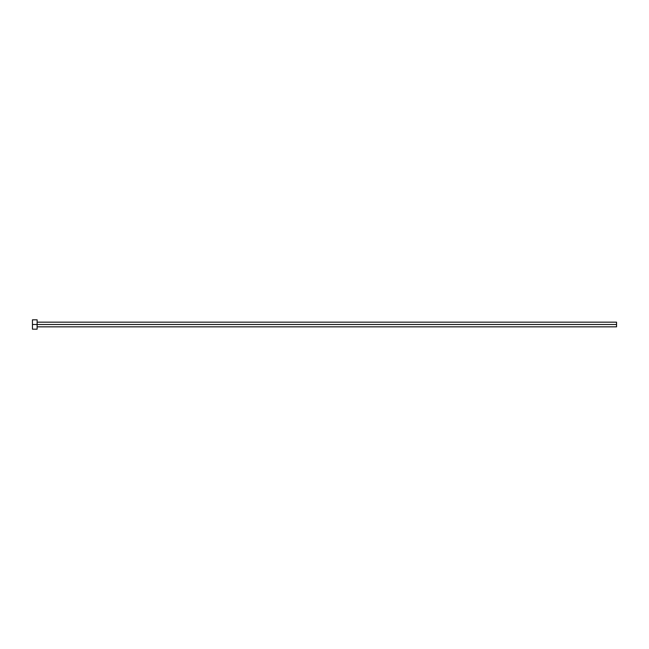 <?xml version="1.0" encoding="UTF-8"?>
<svg xmlns="http://www.w3.org/2000/svg" width="649" height="649" viewBox="0 0 649 649"><rect width="100%" height="100%" fill="white"/><g stroke="black" fill="none" stroke-linecap="round" stroke-linejoin="round"><path stroke-width="0.97" d="M32.45 329.173L32.45 319.827L32.45 324.5L616.55 324.5L616.55 326.836L616.55 324.5L32.45 324.5L32.45 329.173L37.123 329.173L37.123 319.827L37.123 329.173M616.55 324.5L616.55 322.164L616.55 324.5M37.123 326.836L616.55 326.836M32.45 319.827L37.123 319.827M37.123 322.164L616.55 322.164"/></g></svg>
